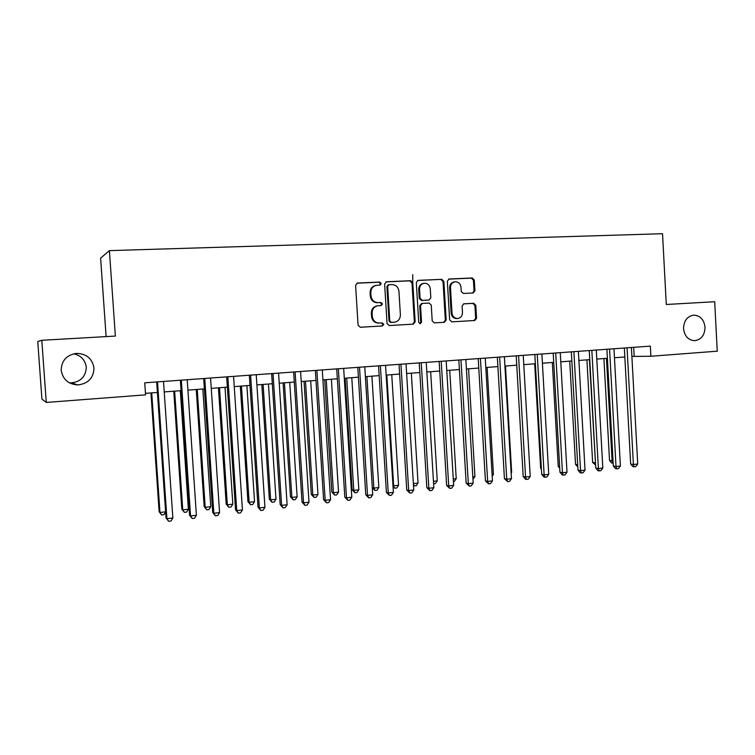 <?xml version="1.0" encoding="UTF-8"?>
<svg xmlns="http://www.w3.org/2000/svg" width="755" height="755" viewBox="0 0 755 755"><rect width="100%" height="100%" fill="white"/><g stroke="black" fill="none" stroke-linecap="round" stroke-linejoin="round"><path stroke-width="1.13" d="M381.228 283.54L379.68 282.068L357.549 283.04L355.586 285.352L358.078 325.178L360.314 327.264L382.417 325.952L383.748 324.339L382.209 322.885L379.369 323.055C375.329 322.866 372.97 320.648 372.3 316.402L372.092 313.099C372.206 308.955 374.169 306.502 378 305.737L381.2 305.558L382.483 303.954L380.945 302.491L378.104 302.632C374.055 302.415 371.696 300.179 371.026 295.932L370.828 292.619C370.913 288.57 372.819 286.126 376.556 285.315L379.982 285.135L381.228 283.54M379.642 285.154L380.482 283.682L378.944 282.21L356.907 283.182M381.832 325.99L382.993 324.395L381.454 322.951L379.369 323.055M380.775 305.577L381.737 304.048L380.199 302.595L378.104 302.632M683.549 328.642C684.577 336.239 688.315 340.25 694.76 340.694C701.348 339.59 704.774 335.088 705.028 327.208C703.99 319.516 700.187 315.505 693.628 315.146C687.154 316.345 683.794 320.837 683.549 328.642M61.193 370.243C62.741 379.369 68.29 384.257 77.85 384.927C88.193 383.663 93.563 378.038 93.969 368.053C92.308 358.559 86.457 353.68 76.406 353.397C66.582 355.02 61.514 360.635 61.193 370.243M69.3 382.785L71.253 382.87C80.879 381.709 85.881 376.49 86.259 367.213C85.268 360.022 81.087 355.548 73.735 353.802M473.13 292.987L474.942 290.76L474.31 280.03L472.243 277.982L449.036 279.01L447.328 281.238L449.64 319.837L451.735 321.857L474.782 320.498L476.565 318.261L475.801 305.313L473.734 303.293L463.853 303.821L462.098 306.049L462.485 312.504C462.381 315.93 460.786 317.93 457.69 318.506C454.444 318.402 452.547 316.59 452 313.089L450.49 287.712C450.565 284.39 452.085 282.408 455.067 281.757C458.427 281.775 460.399 283.597 460.984 287.211L461.23 291.43L463.306 293.468L473.13 292.987M666.288 304.491L714.692 301.726L717.25 351.188L650.885 356.256L650.338 346.12L144.743 382.813L145.573 394.856L46.282 402.434L41.799 340.288L115.364 336.069L109.39 250.622L662.531 233.71L666.288 304.491M412.777 282.785L410.626 280.7L386.541 281.766L384.616 284.05L387.051 323.489L389.24 325.556L413.296 324.131L415.156 321.847L412.777 282.785L411.985 282.927L409.833 280.841L385.918 281.898M418.195 280.369L441.769 279.331L443.874 281.389L446.186 320.035L444.336 322.3L434.323 322.885L432.2 320.856L431.256 305.114L429.123 303.057L422.328 303.416L420.535 305.681L421.535 322.121L420.242 323.716L418.723 322.291L416.316 282.625L417.723 280.454M109.39 250.622L100.613 258.144L106.115 336.598M46.282 402.434L41.912 399.102L37.75 341.449L41.799 340.288M631.888 356.435L650.885 356.256M145.47 393.355L157.399 392.449M164.222 391.93L181.068 390.656M187.91 390.137L204.388 388.882M211.249 388.363L227.359 387.136M234.248 386.617L249.999 385.418M256.908 384.899L272.31 383.729M279.227 383.2L294.299 382.058M301.236 381.53L315.968 380.416M322.923 379.888L337.334 378.793M344.299 378.264L358.398 377.189M365.373 376.66L379.161 375.613M386.145 375.084L399.64 374.065M406.634 373.527L419.837 372.526M426.839 371.998L439.75 371.016M446.762 370.488L459.399 369.525M466.411 368.987L478.774 368.053M485.795 367.525L497.894 366.6M504.925 366.071L516.75 365.175M523.791 364.637L535.361 363.759M542.401 363.221L553.726 362.362M560.776 361.834L571.856 360.984M578.906 360.456L589.74 359.635M596.79 359.097L607.398 358.285M614.457 357.757L624.829 356.964M633.69 347.328L634.172 356.256M375.839 285.437L375.811 285.447C372.092 286.258 370.186 288.693 370.092 292.742L370.828 292.619M377.358 302.736C373.319 302.519 370.969 300.282 370.299 296.045L370.092 292.742M377.642 305.775L377.255 305.832C373.432 306.596 371.469 309.04 371.366 313.183L372.092 313.099M378.623 323.112C374.584 322.923 372.234 320.715 371.564 316.477L371.366 313.183M412.692 324.169L414.353 321.913L411.985 282.927M388.995 284.729L387.645 286.334L389.778 320.913L391.307 322.357L394.412 322.177C398.272 321.47 400.263 319.016 400.386 314.835L398.942 291.288C398.291 287.07 395.969 284.843 391.968 284.597L388.995 284.729M388.23 284.871L386.89 286.466L387.645 286.334M393.817 322.225L390.543 322.423L389.014 320.979L386.89 286.466M417.581 280.501L441.769 279.331M443.704 322.338L445.337 320.101L443.025 281.53L440.92 279.473M421.601 303.51L419.723 305.775L420.724 322.187L421.535 322.121M419.827 323.687L420.724 322.187M430.265 288.769C429.67 285.107 427.651 283.267 424.206 283.267C421.177 283.927 419.62 285.928 419.544 289.278L420.091 298.319L422.234 300.386L429.029 300.037L430.812 297.781L430.265 288.769M423.744 283.342L423.385 283.399C420.365 284.059 418.808 286.06 418.732 289.401L419.544 289.278M428.396 300.113L421.422 300.49L419.28 298.423L418.732 289.401M454.67 281.823L454.199 281.898C451.226 282.54 449.706 284.522 449.631 287.834L450.49 287.712M457.69 318.506L456.822 318.572C453.576 318.468 451.679 316.666 451.141 313.174L449.631 287.834M474.065 320.545L475.669 318.336L474.904 305.407L472.847 303.387L463.504 303.887M472.734 293.006L474.046 290.883L473.413 280.171L471.356 278.133L448.574 279.133M150.953 392.94L159.135 511.72L159.966 512.466L165.6 511.824M151.727 392.883L159.966 512.466L161.636 514.967L159.135 511.72M165.609 511.947L163.929 514.712L161.636 514.967M156.681 381.945L166.024 517.902L166.921 518.704L157.521 381.888M172.857 518.015L171.007 521.016L168.639 521.29L166.921 518.704L172.857 518.015L163.505 381.454M168.639 521.29L166.024 517.902M173.763 391.203L181.813 509.144L182.748 509.87L188.391 509.229L180.322 390.712M174.65 391.137L182.748 509.87L184.352 512.362L181.813 509.144M188.391 509.229L186.608 512.107L184.352 512.362M196.253 389.495L204.161 506.605L205.2 507.313L210.758 506.68L202.831 389.004M197.234 389.429L205.2 507.313L206.747 509.795L204.161 506.605M210.758 506.68L208.975 509.54L206.747 509.795M218.421 387.815L226.198 504.095L227.331 504.793L232.814 504.17L225.018 387.315M219.507 387.73L227.331 504.793L228.822 507.256L226.198 504.095M232.814 504.17L231.011 507.001L228.822 507.256M240.279 386.154L247.923 501.631L249.141 502.301L254.548 501.688L246.894 385.654M241.458 386.069L249.141 502.301L250.584 504.755L247.923 501.631M254.548 501.688L252.746 504.51L250.584 504.755M180.36 380.227L189.543 515.174L190.543 515.958L181.313 380.161M196.394 515.278L194.545 518.26L192.204 518.534L190.543 515.958L196.394 515.278L187.212 379.737M192.204 518.534L189.543 515.174M203.69 378.538L212.702 512.485L213.825 513.258L204.756 378.463M219.582 512.588L217.723 515.552L215.42 515.816L213.825 513.258L219.582 512.588L210.56 378.038M215.42 515.816L212.702 512.485M226.679 376.868L235.532 509.842L236.749 510.588L227.85 376.783M242.43 509.927L240.552 512.872L238.287 513.136L236.749 510.588L242.43 509.927L233.569 376.368M238.287 513.136L235.532 509.842M249.329 375.226L258.031 507.237L259.352 507.964L250.603 375.131M264.948 507.313L263.061 510.238L260.824 510.503L259.352 507.964L264.948 507.313L256.238 374.725M260.824 510.503L258.031 507.237M261.825 384.522L269.346 499.187L270.658 499.857L275.99 499.244L268.459 384.021M263.099 384.427L270.658 499.857L272.045 502.292L269.346 499.187M275.99 499.244L274.178 502.047L272.045 502.292M271.649 373.602L280.199 504.661L281.615 505.378L273.017 373.508M287.127 504.736L285.239 507.643L283.031 507.898L281.615 505.378L287.127 504.736L278.576 373.102M283.031 507.898L280.199 504.661M283.078 382.908L290.467 496.79L291.874 497.432L297.13 496.837L289.722 382.407M284.437 382.804L291.874 497.432L293.204 499.867L290.467 496.79M297.13 496.837L295.309 499.621L293.204 499.867M293.648 372.007L302.047 502.132L303.557 502.83L295.111 371.904M308.993 502.198L307.096 505.086L304.926 505.34L303.557 502.83L308.993 502.198L300.584 371.507M304.926 505.34L302.047 502.132M304.038 381.322L311.305 494.421L312.787 495.053L317.978 494.459L310.692 380.813M305.482 381.209L312.787 495.053L314.08 497.469L311.305 494.421M317.978 494.459L316.147 497.234L314.08 497.469M315.335 370.431L323.593 499.631L325.188 500.31L316.892 370.327M330.548 499.687L328.642 502.556L326.5 502.811L325.188 500.31L330.548 499.687L322.281 369.931M326.5 502.811L323.593 499.631M324.707 379.746L331.851 492.081L333.427 492.704L338.542 492.118L331.379 379.246M326.236 379.633L333.427 492.704L334.663 495.101L331.851 492.081M338.542 492.118L336.702 494.874L334.663 495.101M336.711 368.884L344.818 497.177L346.507 497.838L338.353 368.761M351.792 497.224L349.876 500.074L347.772 500.32L346.507 497.838L351.792 497.224L343.676 368.383M347.772 500.32L344.818 497.177M345.092 378.198L352.123 489.778L353.774 490.382L358.823 489.806L351.783 377.698M346.705 378.076L353.774 490.382L354.963 492.77L352.123 489.778M358.823 489.806L356.983 492.543L354.963 492.77M357.785 367.355L365.76 494.752L367.534 495.393L359.512 367.232M372.743 494.789L370.818 497.62L368.742 497.866L367.534 495.393L372.743 494.789L364.759 366.845M368.742 497.866L365.76 494.752M366.902 376.547L373.848 488.089L378.831 487.522L371.904 376.169M372.291 487.56L373.848 488.089L374.99 490.476L372.3 487.73M378.831 487.522L376.981 490.25L374.99 490.476M378.557 365.845L386.4 492.354L388.259 492.987L380.378 365.713M393.393 492.392L391.468 495.204L389.41 495.45L388.259 492.987L393.393 492.392L385.55 365.344M389.41 495.45L386.4 492.354M386.815 375.037L393.657 485.833L398.565 485.276L391.751 374.659M392.977 485.616L394.752 488.202L393.044 486.739M398.565 485.276L396.715 487.975L394.752 488.202M399.046 364.363L406.756 489.995L408.691 490.608L400.943 364.221M413.759 490.023L411.824 492.826L409.795 493.062L408.691 490.608L413.759 490.023L406.039 363.853M409.795 493.062L406.756 489.995M413.363 483.587L418.043 483.058L411.343 373.168M418.043 483.058L416.184 485.748L413.495 485.739M414.25 485.965L413.391 484.04M419.252 362.891L426.83 487.673L428.849 488.268L421.233 362.749M433.842 487.692L431.898 490.467L429.906 490.703L428.849 488.268L433.842 487.692L426.254 362.391M412.759 282.795L412.74 274.66M429.906 490.703L426.83 487.673M433.455 481.303L437.258 480.869L430.671 371.705M437.258 480.869L435.399 483.54L433.596 483.747M439.174 361.447L446.63 485.371L448.725 485.965L441.231 361.296M453.651 485.39L451.698 488.155L449.735 488.381L448.725 485.965L453.651 485.39L446.196 360.937M449.735 488.381L446.63 485.371M453.264 479.038L456.228 478.708L449.735 370.261M456.228 478.708L454.359 481.36L453.415 481.473M458.832 360.022L466.156 483.115L468.327 483.681L460.965 359.871M473.187 483.115L471.233 485.861L469.289 486.097L468.327 483.681L473.187 483.115L465.854 359.512M469.289 486.097L466.156 483.115M472.809 476.811L474.942 476.575L468.562 368.827M474.942 476.575L472.951 479.227M478.217 358.616L485.427 480.878L487.664 481.435L480.425 358.455M492.458 480.878L490.505 483.606L488.589 483.832L487.664 481.435L492.458 480.878L485.248 358.106M488.589 483.832L485.427 480.878M492.09 474.621L493.421 474.47L487.135 367.421M493.421 474.47L492.184 476.197M497.347 357.228L504.434 478.67L506.737 479.217L499.621 357.058M511.465 478.67L509.512 481.388L507.624 481.605L506.737 479.217L511.465 478.67L504.378 356.719M507.624 481.605L504.434 478.67M511.107 472.451L511.654 472.385L505.473 366.024M511.654 472.385L511.144 473.092M516.212 355.86L523.187 476.499L525.565 477.037L518.562 355.69M530.227 476.49L528.264 479.189L526.405 479.406L525.565 477.037L530.227 476.49L523.253 355.35M526.405 479.406L525.452 479.189L523.187 476.499M534.833 354.51L541.694 474.357L544.138 474.876L537.249 354.331M548.734 474.338L546.771 477.018L544.931 477.236L544.138 474.876L548.734 474.338L541.882 353.991M544.931 477.236L543.959 477.028L541.694 474.357M534.682 363.806L540.665 468.345L541.354 468.487M541.401 469.204L540.665 468.345M553.207 353.17L559.955 472.243L562.456 472.743L555.689 352.991M567.005 472.215L565.033 474.886L563.221 475.093L562.456 472.743L567.005 472.215L560.257 352.661M563.221 475.093L562.22 474.886L559.955 472.243M552.32 362.475L558.209 466.345L559.634 466.628M559.719 468.119L558.209 466.345M571.346 351.858L577.981 470.148L580.548 470.648L573.885 351.67M585.031 470.12L583.058 472.772L581.265 472.979L580.548 470.648L585.031 470.12L578.396 351.349M581.265 472.979L580.236 472.781L577.981 470.148M569.732 361.145L575.527 464.382L577.679 464.769M577.802 466.92L575.527 464.382M589.24 350.556L595.77 468.091L598.394 468.572L591.835 350.367M602.82 468.053L600.848 470.695L599.083 470.893L598.394 468.572L602.82 468.053L596.29 350.046M599.083 470.893L598.026 470.705L595.77 468.091M586.928 359.842L592.637 462.438L595.478 462.834M589.419 359.654L595.553 464.25M595.601 465.08L592.637 462.438M606.907 349.272L613.334 466.052L616.014 466.524L609.568 349.084M620.384 466.014L618.411 468.638L616.665 468.836L616.014 466.524L620.384 466.014L613.957 348.763M616.665 468.836L615.589 468.647L613.334 466.052M603.915 358.559L609.53 460.512L613.041 460.833M606.454 358.361L612.097 460.937L612.73 463.174L611.701 463.004L609.53 460.512M624.347 348.008L630.661 464.042L633.407 464.504L627.056 347.81M637.72 464.004L635.738 466.609L634.021 466.807L633.407 464.504L637.72 464.004L631.397 347.498M634.021 466.807L632.916 466.618L630.661 464.042M378.944 282.21L379.68 282.068M381.454 322.951L382.209 322.885M380.199 302.595L380.945 302.491M370.299 296.045L371.026 295.932M371.564 316.477L372.3 316.402M356.964 283.163L357.549 283.04M414.353 321.913L415.156 321.847M386.013 281.86L386.541 281.766M409.833 280.841L410.626 280.7M389.014 320.979L389.778 320.913M390.543 322.423L391.307 322.357M393.506 322.253L394.28 322.187M443.025 281.53L443.874 281.389M445.337 320.101L446.186 320.035M419.723 305.775L420.535 305.681M419.28 298.423L420.091 298.319M421.422 300.49L422.234 300.386M428.123 300.141L428.944 300.037M451.141 313.174L452 313.089M472.847 303.387L473.734 303.293M474.904 305.407L475.801 305.313M475.669 318.336L476.565 318.261M471.356 278.133L472.243 277.982M473.413 280.171L474.31 280.03M474.046 290.883L474.942 290.76M71.253 382.87L77.85 384.927M388.136 284.871L388.75 284.767M393.638 322.243L394.412 322.177M421.516 303.519L422.328 303.416M428.208 300.141L429.029 300.037"/></g></svg>
